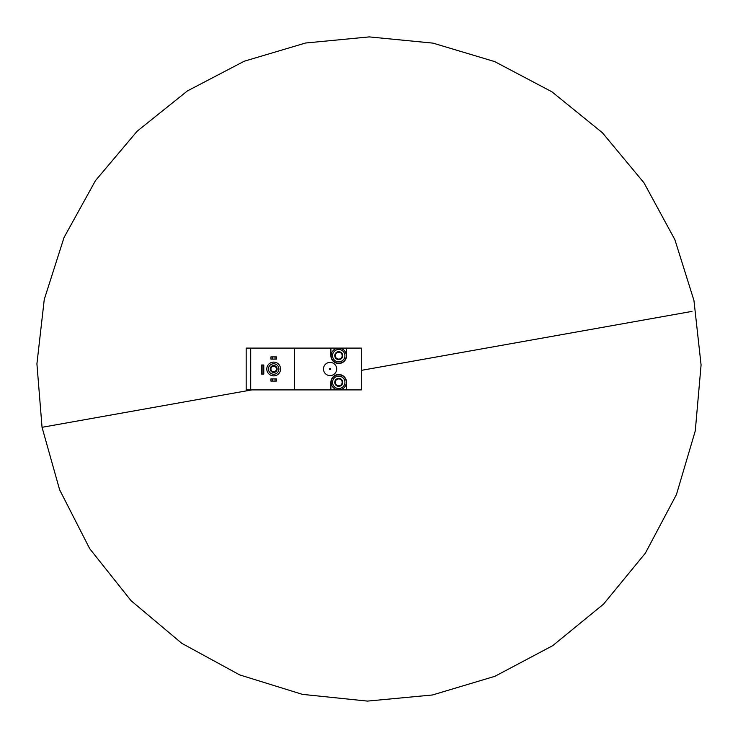 <?xml version="1.0" encoding="UTF-8"?>
<svg xmlns="http://www.w3.org/2000/svg" width="738" height="738" viewBox="0 0 738 738"><rect width="100%" height="100%" fill="white"/><g stroke="black" fill="none" stroke-linecap="round" stroke-linejoin="round"><path stroke-width="1.11" d="M342.174 384.332L338.733 386.315A3.967 3.967 0 0 1 335.292 380.356A3.967 3.967 0 0 1 342.174 380.356A3.967 3.967 0 0 1 338.733 386.315L335.292 384.332L335.292 380.356L338.733 378.373L342.174 380.356L342.174 384.332L342.174 382.339A3.441 3.441 0 0 1 337.017 385.319A3.441 3.441 0 0 1 335.292 382.339L335.292 384.332L338.733 386.315L342.174 384.332M338.733 376.149A6.19 6.19 0 0 1 344.092 385.439A6.19 6.19 0 0 1 333.373 385.439A6.19 6.19 0 0 1 338.733 376.149M338.733 374.775A7.564 7.564 0 0 1 345.283 386.122A7.564 7.564 0 0 1 332.183 386.122A7.564 7.564 0 0 1 338.733 374.775M250.708 389.904L361.288 389.904L361.288 348.096L346.574 348.096L346.574 355.661A7.841 7.841 0 0 1 338.733 363.502A7.841 7.841 0 0 1 330.892 355.661L330.892 348.096L246.169 348.096L246.169 389.904L250.708 389.904L250.708 348.096M294.444 389.904L294.444 348.096M691.967 311.399L361.288 370.375L691.967 311.399M251.778 389.904L42.048 427.311L46.014 426.601L42.048 427.311L36.918 363.871L44.262 299.462L64.058 237.451L95.488 180.607L137.176 131.189L187.397 90.94L244.213 61.236L305.55 43.016L369.249 36.9L433.068 43.136L494.709 61.605L551.895 91.789L602.346 132.692L643.951 182.756L674.901 239.721L693.941 300.449L701.082 364.95L695.279 430.863L676.442 494.58L645.381 553.14L603.536 604.127L552.707 645.667L494.94 676.294L432.431 694.984L367.469 701.1L302.432 694.366L239.739 674.929L181.825 643.351L131.078 600.714L89.722 548.712L59.621 489.783L42.048 427.311L251.778 389.904M330.892 389.904L330.892 382.339A7.841 7.841 0 0 1 338.733 374.507A7.841 7.841 0 0 1 346.574 382.339L346.574 389.904M346.574 348.096L330.892 348.096M336.676 369A6.605 6.605 0 0 0 326.768 363.281A6.605 6.605 0 0 0 326.768 374.719A6.605 6.605 0 0 0 336.676 369M330.624 369A0.553 0.553 0 0 0 329.794 368.53A0.553 0.553 0 0 0 329.794 369.48A0.553 0.553 0 0 0 330.624 369M273.678 375.882A6.873 6.873 0 0 0 279.637 365.559A6.873 6.873 0 0 0 267.728 365.559A6.873 6.873 0 0 0 273.678 375.882M273.678 374.231A5.231 5.231 0 0 0 278.208 366.389A5.231 5.231 0 0 0 269.149 366.389A5.231 5.231 0 0 0 273.678 374.231M273.678 372.441A3.441 3.441 0 0 0 276.658 367.284A3.441 3.441 0 0 0 270.698 367.284A3.441 3.441 0 0 0 273.678 372.441M261.575 374.092L261.575 365.015L262.073 365.015L262.073 374.092L261.575 374.092M263.272 365.015L263.272 374.092L263.78 374.092L263.78 365.015L262.073 365.015M263.272 374.092L262.073 374.092M273.678 371.767A2.768 2.768 0 0 0 276.077 367.616A2.768 2.768 0 0 0 271.28 367.616A2.768 2.768 0 0 0 273.678 371.767M270.929 381.103L270.929 378.908L272.304 378.908L272.304 381.103L270.929 381.103M275.053 378.908L275.053 381.103L276.427 381.103L276.427 378.908L272.304 378.908M275.053 381.103L272.304 381.103M270.929 359.102L270.929 356.897L272.304 356.897L272.304 359.102L270.929 359.102M275.053 356.897L275.053 359.102L276.427 359.102L276.427 356.897L272.304 356.897M275.053 359.102L272.304 359.102M338.733 348.096A7.564 7.564 0 0 1 345.283 359.443A7.564 7.564 0 0 1 332.183 359.443A7.564 7.564 0 0 1 338.733 348.096M338.733 349.471A6.19 6.19 0 0 1 344.092 358.751A6.19 6.19 0 0 1 333.373 358.751A6.19 6.19 0 0 1 338.733 349.471M335.292 353.677A3.967 3.967 0 0 1 342.174 353.677A3.967 3.967 0 0 1 338.733 359.627A3.967 3.967 0 0 1 335.292 353.677L338.733 351.694L342.174 353.677L342.174 357.644L338.733 359.627L335.292 357.644L335.292 353.677L335.292 357.644L337.017 358.64A3.441 3.441 0 0 1 337.017 352.681L335.292 353.677M337.017 358.64L338.733 359.627L340.458 358.64A3.441 3.441 0 0 1 337.017 358.64M340.458 358.64L342.174 357.644L342.174 355.661A3.441 3.441 0 0 1 340.458 358.64M342.174 355.661L342.174 353.677L340.458 352.681A3.441 3.441 0 0 1 342.174 355.661M340.458 352.681L338.733 351.694L337.017 352.681A3.441 3.441 0 0 1 340.458 352.681M335.292 380.356L335.292 382.339A3.441 3.441 0 0 1 337.017 379.369L335.292 380.356M342.174 382.339L342.174 380.356L340.458 379.369A3.441 3.441 0 0 1 342.174 382.339M340.458 379.369L338.733 378.373L337.017 379.369A3.441 3.441 0 0 1 340.458 379.369"/></g></svg>
